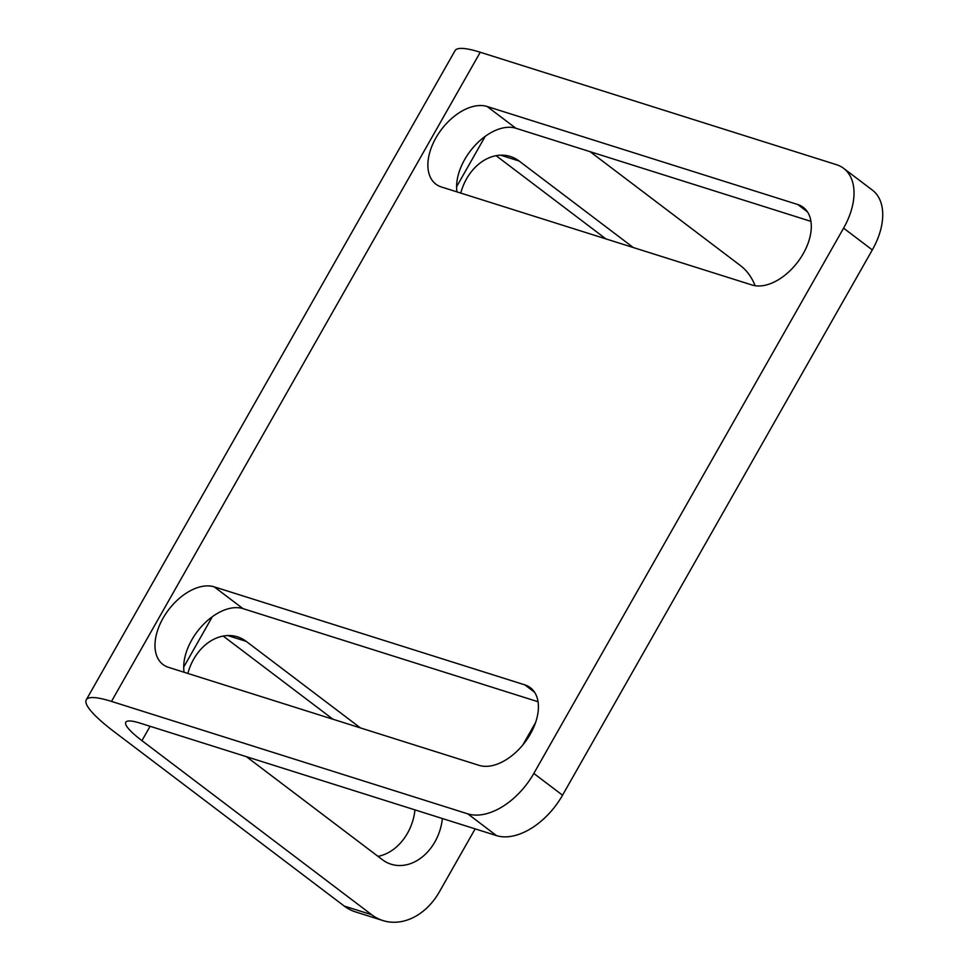 <?xml version="1.0" encoding="UTF-8"?>
<svg xmlns="http://www.w3.org/2000/svg" width="969" height="969" viewBox="0 0 969 969"><rect width="100%" height="100%" fill="white"/><g stroke="black" fill="none" stroke-linecap="round" stroke-linejoin="round"><path stroke-width="1.45" d="M487.141 106.493A46.96 28.622 -52.8 0 0 438.569 133.552A46.96 28.622 -52.8 0 0 435.917 184.171A46.96 28.622 -52.8 0 0 441.416 186.981L752.041 285.007A46.96 28.622 -52.8 0 0 800.612 257.96A46.96 28.622 -52.8 0 0 803.265 207.342A46.96 28.622 -52.8 0 0 797.766 204.52L487.141 106.493L515.859 128.247A46.96 28.622 -52.8 0 0 474.992 145.459A46.96 28.622 -52.8 0 0 456.968 191.898M214.258 586.863A46.96 28.622 -52.8 0 0 165.675 613.922A46.96 28.622 -52.8 0 0 163.034 664.54A46.96 28.622 -52.8 0 0 168.533 667.35L479.146 765.377A46.96 28.622 -52.8 0 0 527.73 738.317A46.96 28.622 -52.8 0 0 530.37 687.711A46.96 28.622 -52.8 0 0 524.883 684.889L214.258 586.863L242.965 608.617A46.96 28.622 -52.8 0 0 202.109 625.829A46.96 28.622 -52.8 0 0 184.074 672.268M836.55 164.706A60.587 36.931 127.2 0 1 843.636 168.34A60.587 36.931 127.2 0 1 843.587 228.163L533.822 773.444A60.587 36.931 127.2 0 1 467.785 813.851L111.483 701.411L480.249 52.253L836.55 164.706M810.932 221.368L515.859 128.247M538.037 701.738L242.965 608.617M843.587 228.163L872.306 249.917L562.541 795.21L533.822 773.444M872.306 249.917A60.587 36.931 -52.8 0 0 872.354 190.094L843.636 168.34M590.145 151.697L740.401 265.554A60.587 46.936 -72.5 0 1 755.117 285.722M467.785 813.851L496.491 835.605L140.19 723.165A60.587 10.211 -150.4 0 0 125.788 722.244A60.587 10.211 -150.4 0 0 141.934 740.643L371.636 914.7L344.225 906.051L114.524 731.995A106.033 17.866 29.6 0 1 86.277 699.8L455.042 50.654A106.033 17.866 29.6 0 1 480.249 52.253M86.277 699.8A106.033 17.866 29.6 0 1 111.483 701.411M496.491 835.605A60.587 36.931 -52.8 0 0 562.541 795.21M414.962 809.878A46.96 36.374 -72.5 0 1 377.971 856.354M223.209 636.064L333.009 719.264M496.104 155.694L605.904 238.895M344.225 906.051A60.587 46.936 107.5 0 0 355.502 911.902L382.9 920.55A60.587 46.936 -72.5 0 1 371.636 914.7M246.453 756.704L382.355 859.673A46.96 36.374 107.5 0 0 391.088 864.215A46.96 36.374 107.5 0 0 442.373 818.526M360.42 727.913L246.235 641.393A46.96 36.374 107.5 0 0 237.502 636.851A46.96 36.374 107.5 0 0 187.877 673.467M633.314 247.543L519.118 161.024A46.96 36.374 107.5 0 0 510.384 156.481A46.96 36.374 107.5 0 0 460.759 193.097M475.161 828.87L439.429 891.771A60.587 46.936 -72.5 0 1 382.9 920.55M535.591 722.499L522.836 744.943M797.766 204.52L807.468 211.872M524.883 684.889L534.573 692.241M485.227 136.326L456.593 186.726M212.344 616.696L183.71 667.096M150.086 726.29L141.934 740.643M227.751 635.555L246.235 641.393M500.634 155.185L519.118 161.024"/></g></svg>
